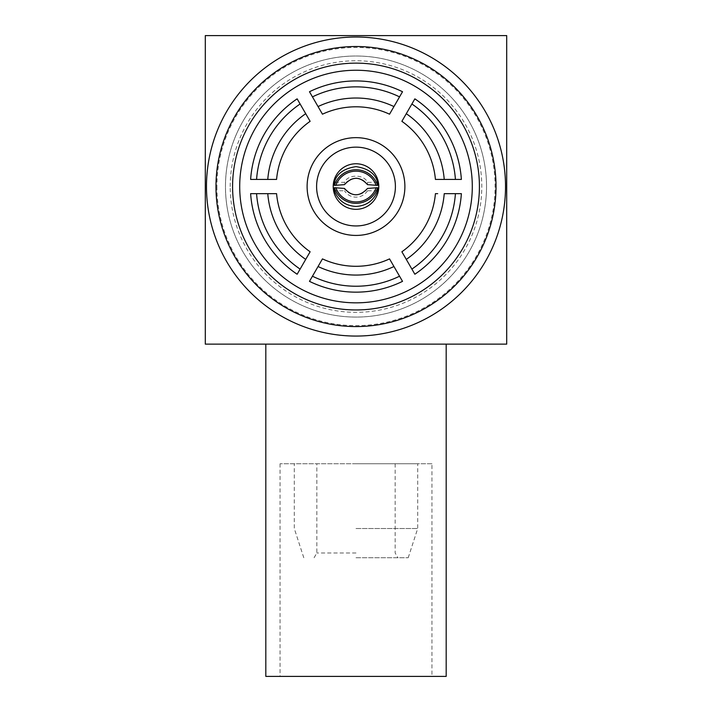 <?xml version="1.0" encoding="UTF-8"?>
<svg xmlns="http://www.w3.org/2000/svg" width="712" height="712" viewBox="0 0 712 712"><rect width="100%" height="100%" fill="white"/><g stroke="black" fill="none" stroke-linecap="round" stroke-linejoin="round"><path stroke-width="0.53" stroke-dasharray="3.56 2.67" d="M444.235 179.424A88.528 88.528 0 0 0 406.285 113.689L414.856 98.852A105.616 105.616 0 0 1 461.376 179.424L444.235 179.424A88.528 88.528 0 0 0 406.285 113.689A88.528 88.528 0 0 1 444.235 179.424M401.88 251.772L406.285 259.399A88.528 88.528 0 0 0 444.235 193.664L461.376 193.664A105.616 105.616 0 0 1 414.856 274.236L406.285 259.399A88.528 88.528 0 0 0 444.235 193.664A88.528 88.528 0 0 1 406.285 259.399M437.693 193.664L435.424 193.664M393.95 266.519A88.528 88.528 0 0 1 318.05 266.519A88.528 88.528 0 0 0 393.95 266.519L402.52 281.356A105.616 105.616 0 0 1 309.48 281.356L318.05 266.519A88.528 88.528 0 0 0 393.95 266.519L389.544 258.892M305.715 259.399A88.528 88.528 0 0 1 267.765 193.664A88.528 88.528 0 0 0 305.715 259.399L297.144 274.236A105.616 105.616 0 0 1 250.624 193.664L267.765 193.664A88.528 88.528 0 0 0 305.715 259.399L310.12 251.772M310.12 121.316L305.715 113.689A88.528 88.528 0 0 0 267.765 179.424L276.576 179.424M389.544 114.196L393.95 106.569A88.528 88.528 0 0 0 318.05 106.569L322.456 114.196M356 528.518L417.704 528.518L356 528.518M356 463.743L417.704 463.743L356 463.743M356 557.736L408.216 557.736L356 557.736M356 552.984L316.84 552.984L356 552.984M265.816 344.136L446.184 344.136L265.816 344.136M431.944 463.743L280.056 463.743L431.944 463.743L431.944 676.4L280.056 676.4L431.944 676.4M280.056 463.743L280.056 676.4M230.216 186.544A125.784 125.784 0 0 1 356 60.76A125.784 125.784 0 0 1 481.784 186.544A125.784 125.784 0 0 1 356 312.328A125.784 125.784 0 0 1 230.216 186.544M486.536 186.544A130.536 130.536 0 0 0 356 56.008A130.536 130.536 0 0 0 225.464 186.544A130.536 130.536 0 0 0 356 317.08A130.536 130.536 0 0 0 486.536 186.544A130.536 130.536 0 0 0 356 56.008A130.536 130.536 0 0 0 225.464 186.544A130.536 130.536 0 0 0 356 317.08A130.536 130.536 0 0 0 486.536 186.544M377.645 190.763L367.499 190.763L367.499 188.475A13.528 13.51 180 0 1 344.501 188.475L344.501 190.763L334.355 190.763M367.499 190.763C364.767 194.874 360.931 197.01 356 197.18C351.069 197.01 347.233 194.874 344.501 190.763M378.784 186.544A22.784 22.784 0 0 1 356 209.328A22.784 22.784 0 0 1 333.216 186.544A22.784 22.784 0 0 1 356 163.76A22.784 22.784 0 0 1 378.784 186.544M404.888 186.544A48.888 48.888 0 0 0 356 137.656A48.888 48.888 0 0 0 307.112 186.544A48.888 48.888 0 0 0 356 235.432A48.888 48.888 0 0 0 404.888 186.544M232.584 186.544A123.416 123.416 0 0 0 356 309.96A123.416 123.416 0 0 0 479.416 186.544A123.416 123.416 0 0 0 356 63.128A123.416 123.416 0 0 0 232.584 186.544M505.52 186.544A149.52 149.52 0 0 0 356 37.024A149.52 149.52 0 0 0 206.48 186.544A149.52 149.52 0 0 0 356 336.064A149.52 149.52 0 0 0 505.52 186.544M239.704 186.544A116.296 116.296 0 0 0 356 302.84A116.296 116.296 0 0 0 472.296 186.544A116.296 116.296 0 0 0 356 70.248A116.296 116.296 0 0 0 239.704 186.544M216.92 186.544A139.08 139.08 0 0 0 356 325.624A139.08 139.08 0 0 0 495.08 186.544A139.08 139.08 0 0 0 356 47.464A139.08 139.08 0 0 0 216.92 186.544M506.704 344.136L205.296 344.136L205.296 35.6L506.704 35.6L506.704 344.136M377.645 182.325L367.499 182.325C364.161 174.12 347.839 174.12 344.501 182.325L334.355 182.325M250.624 179.424L267.765 179.424A88.528 88.528 0 0 1 305.715 113.689L297.144 98.852A105.616 105.616 0 0 0 250.624 179.424M393.95 106.569L402.52 91.732A105.616 105.616 0 0 0 309.48 91.732L318.05 106.569A88.528 88.528 0 0 1 393.95 106.569A88.528 88.528 0 0 0 318.05 106.569M305.715 113.689A88.528 88.528 0 0 0 267.765 179.424M367.499 182.325L367.499 184.613A13.528 13.51 180 0 0 344.501 184.613L344.501 182.325M265.816 676.4L446.184 676.4M408.216 557.736L417.704 528.518L417.704 463.743M314.099 557.736L316.84 552.984L316.84 463.743M395.16 463.743L395.16 552.984L397.901 557.736M303.784 557.736L294.296 528.518L294.296 463.743"/><path stroke-width="1.07" d="M435.424 179.424L444.235 179.424L435.424 179.424A79.744 79.744 0 0 0 401.88 121.316L406.285 113.689L401.88 121.316M406.285 259.399A88.528 88.528 0 0 0 444.235 193.664L461.376 193.664A105.616 105.616 0 0 1 414.856 274.236L401.88 251.772A79.744 79.744 0 0 0 435.424 193.664L437.693 193.664M322.456 258.892L318.05 266.519L322.456 258.892A79.744 79.744 0 0 0 389.544 258.892L402.52 281.356A105.616 105.616 0 0 1 309.48 281.356L312.452 276.212A99.68 99.68 0 0 0 399.548 276.212M276.576 193.664L267.765 193.664L276.576 193.664A79.744 79.744 0 0 0 310.12 251.772L297.144 274.236A105.616 105.616 0 0 1 250.624 193.664L256.578 193.664A99.68 99.68 0 0 0 300.117 269.091M300.117 103.996L310.12 121.316A79.744 79.744 0 0 0 276.576 179.424L250.624 179.424A105.616 105.616 0 0 1 297.144 98.852L300.117 103.996A99.68 99.68 0 0 0 256.578 179.424M399.548 96.876L389.544 114.196A79.744 79.744 0 0 0 322.456 114.196L309.48 91.732A105.616 105.616 0 0 1 402.52 91.732L399.548 96.876A99.68 99.68 0 0 0 312.452 96.876M265.816 344.136L265.816 676.4L446.184 676.4L446.184 344.136M334.355 187.692L334.355 190.763C338.236 200.597 345.453 205.83 356 206.444C366.547 205.83 373.764 200.597 377.645 190.763L377.645 187.692L367.508 188.449C359.711 196.868 352.031 196.868 344.492 188.449L334.355 187.692A22.784 22.757 -0 0 0 377.645 187.692M395.4 186.544A39.4 39.4 0 0 0 356 147.144A39.4 39.4 0 0 0 316.6 186.544A39.4 39.4 0 0 0 356 225.944A39.4 39.4 0 0 0 395.4 186.544M404.888 186.544A48.888 48.888 0 0 0 356 137.656A48.888 48.888 0 0 0 307.112 186.544A48.888 48.888 0 0 0 356 235.432A48.888 48.888 0 0 0 404.888 186.544M333.216 186.544A22.784 22.784 0 0 0 356 209.328A22.784 22.784 0 0 0 378.784 186.544A22.784 22.784 0 0 0 356 163.76A22.784 22.784 0 0 0 333.216 186.544M239.704 186.544A116.296 116.296 0 0 0 356 302.84A116.296 116.296 0 0 0 472.296 186.544A116.296 116.296 0 0 0 356 70.248A116.296 116.296 0 0 0 239.704 186.544M232.584 186.544A123.416 123.416 0 0 0 356 309.96A123.416 123.416 0 0 0 479.416 186.544A123.416 123.416 0 0 0 356 63.128A123.416 123.416 0 0 0 232.584 186.544M496.024 186.544A140.024 140.024 0 0 0 356 46.52A140.024 140.024 0 0 0 215.976 186.544A140.024 140.024 0 0 0 356 326.568A140.024 140.024 0 0 0 496.024 186.544M505.52 186.544A149.52 149.52 0 0 0 356 37.024A149.52 149.52 0 0 0 206.48 186.544A149.52 149.52 0 0 0 356 336.064A149.52 149.52 0 0 0 505.52 186.544M506.704 344.136L205.296 344.136L205.296 35.6L506.704 35.6L506.704 344.136M334.355 185.396L334.355 182.325C336.66 173.684 343.869 168.45 356 166.644C368.131 168.45 375.34 173.684 377.645 182.325L377.645 185.396L367.508 184.639C359.969 176.22 352.289 176.22 344.492 184.639L334.355 185.396A22.784 22.757 0 0 1 377.645 185.396M393.95 106.569A88.528 88.528 0 0 0 318.05 106.569M305.715 113.689A88.528 88.528 0 0 0 267.765 179.424M256.578 193.664L267.765 193.664A88.528 88.528 0 0 0 305.715 259.399M312.452 276.212L318.05 266.519A88.528 88.528 0 0 0 393.95 266.519M411.883 269.091A99.68 99.68 0 0 0 455.422 193.664M455.422 179.424L461.376 179.424A105.616 105.616 0 0 0 414.856 98.852L406.285 113.689A88.528 88.528 0 0 1 444.235 179.424L455.422 179.424A99.68 99.68 0 0 0 411.883 103.996M376.141 187.692A21.36 21.333 180 0 1 335.859 187.692M335.859 185.396A21.36 21.333 0 0 1 376.141 185.396"/></g></svg>
